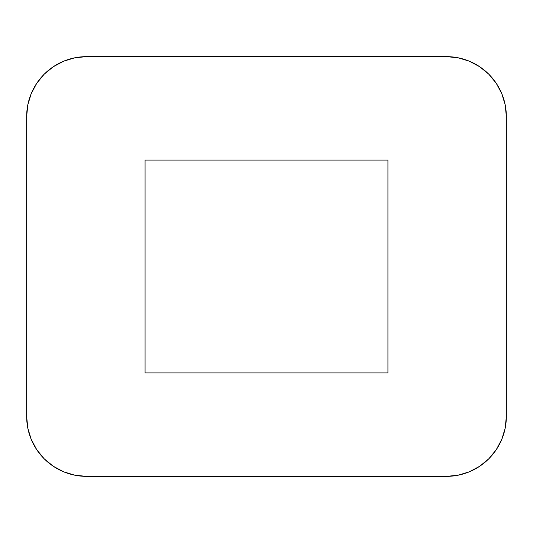 <?xml version="1.0" encoding="UTF-8"?>
<svg xmlns="http://www.w3.org/2000/svg" width="533" height="533" viewBox="0 0 533 533"><rect width="100%" height="100%" fill="white"/><g stroke="black" fill="none" stroke-linecap="round" stroke-linejoin="round"><path stroke-width="0.8" d="M26.65 416.406A59.962 59.962 0 0 0 86.612 476.369L446.387 476.369A59.962 59.962 0 0 0 506.35 416.406L506.35 116.594A59.962 59.962 0 0 0 446.387 56.631L86.612 56.631L74.913 57.784L63.667 61.195L53.3 66.738L44.212 74.194L36.757 83.281L31.214 93.648L27.803 104.894L26.65 116.594L26.65 416.406L27.803 428.106L31.214 439.352L36.757 449.719L44.212 458.806L53.3 466.262L63.667 471.805L74.913 475.216L86.612 476.369L446.387 476.369L458.087 475.216L469.333 471.805L479.7 466.262L488.788 458.806L496.243 449.719L501.786 439.352L505.197 428.106L506.35 416.406L506.35 116.594L505.197 104.894L501.786 93.648L496.243 83.281L488.788 74.194L479.7 66.738L469.333 61.195L458.087 57.784L446.387 56.631L86.612 56.631A59.962 59.962 0 0 0 26.65 116.594L26.65 416.406L27.803 428.106M387.924 372.933L145.076 372.933L145.076 160.067L387.924 160.067L387.924 372.933L387.924 160.067L145.076 160.067L145.076 372.933L387.924 372.933M63.667 471.805L74.913 475.216M506.35 116.594L505.197 104.894M469.333 61.195L458.087 57.784"/></g></svg>
